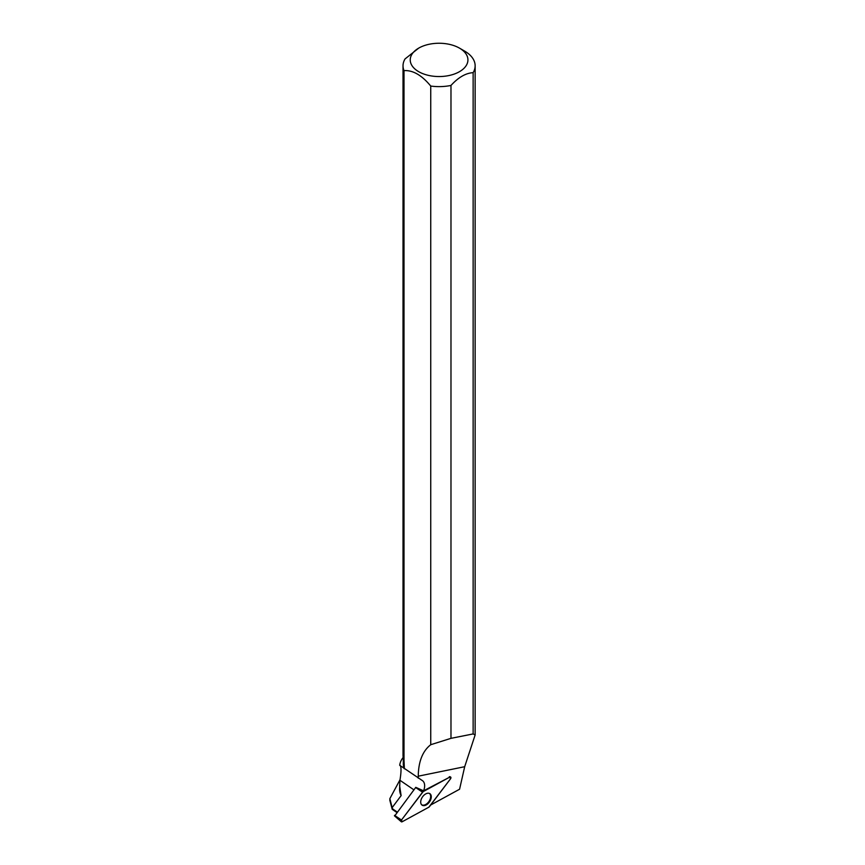 <?xml version="1.0" encoding="UTF-8"?>
<svg xmlns="http://www.w3.org/2000/svg" width="865" height="865" viewBox="0 0 865 865"><rect width="100%" height="100%" fill="white"/><g stroke="black" fill="none" stroke-linecap="round" stroke-linejoin="round"><path stroke-width="1.3" d="M394.754 815.868L415.784 787.355L423.569 790.815A11.548 7.158 -55.6 0 0 422.38 780.587A11.548 7.158 -55.6 0 0 422.098 780.414L399.706 765.287A39.487 22.793 180 0 1 403.209 757.383M449.778 777.105L423.169 791.637A1.427 0.887 124.4 0 0 422.553 792.189L401.49 820.02A1.427 0.887 124.4 0 0 401.295 821.75A1.427 0.887 124.4 0 0 402.203 821.739L428.824 807.207A1.427 0.887 124.4 0 0 429.44 806.656L450.503 778.835A1.427 0.887 124.4 0 0 450.589 777.029A1.427 0.887 124.4 0 0 449.778 777.105L423.569 790.815M421.039 803.834A6.942 4.303 124.4 0 0 421.882 805.001A6.942 4.303 124.4 0 0 428.608 803.034A6.942 4.303 124.4 0 0 430.954 795.011A6.942 4.303 124.4 0 0 429.721 793.573A6.942 4.303 124.4 0 0 423.126 796.092A6.942 4.303 124.4 0 0 421.039 803.834M397.1 811.965L392.721 808.959L392.213 809.316L396.743 812.419M389.856 800.568L389.856 798.633L392.148 807.618L401.122 795.627A39.487 22.793 180 0 1 399.598 789.356L399.944 780.273L413.859 789.81M389.856 798.633L400.008 779.787M401.122 795.627L399.598 785.571M400.149 765.374C401.36 767.093 401.284 772.067 399.944 780.273M403.295 757.816L403.295 763.882A35.789 20.663 0 0 0 404.29 768.726M404.009 760.086L404.009 70.616A36.06 20.825 180 0 1 403.025 65.794L403.025 755.264A36.06 20.825 0 0 0 404.009 760.086L404.377 768.79M459.477 48.126A28.848 16.651 180 0 1 464.267 68.021A28.848 16.651 180 0 1 432.403 76.098A28.848 16.651 180 0 1 411.329 64.443A28.848 16.651 180 0 1 418.692 48.126A28.848 16.651 180 0 1 459.477 48.126L464.592 51.078A36.06 20.825 180 0 1 475.144 65.794A36.06 20.825 180 0 1 473.133 72.66L473.133 733.931L475.144 734.947L464.689 766.704L459.575 789.237L430.684 805.012M392.148 807.618L392.721 808.959M392.213 809.316L389.91 800.568M404.009 70.616C412.908 70.087 421.817 75.223 430.738 86.057L430.738 744.711C422.628 751.025 418.465 761.524 418.249 776.186L418.238 778.165M450.589 777.029L450.016 776.716A1.362 0.843 124.4 0 0 449.249 776.792M473.133 733.931L450.979 738.342L430.738 744.711M450.979 738.342L450.979 85.451A36.06 20.825 180 0 1 430.738 86.057M403.025 65.794A36.06 20.825 180 0 1 405.047 58.928L418.692 48.126M450.979 85.451C458.364 77.363 465.738 73.103 473.133 72.66M429.256 793.367A6.834 4.239 -55.6 0 1 430.673 796.503A6.834 4.239 -55.6 0 1 427.278 803.369A6.834 4.239 -55.6 0 1 421.525 804.645M428.824 807.207L450.503 778.835L449.778 777.105L423.169 791.637L401.49 820.009L402.214 821.739L428.824 807.207M415.784 787.355L423.169 791.637M394.537 815.349L401.49 820.02M422.553 792.189L415.6 787.518M418.249 776.186L464.689 766.704M394.483 815.868L401.295 821.75M475.144 734.947L475.144 65.794"/></g></svg>
